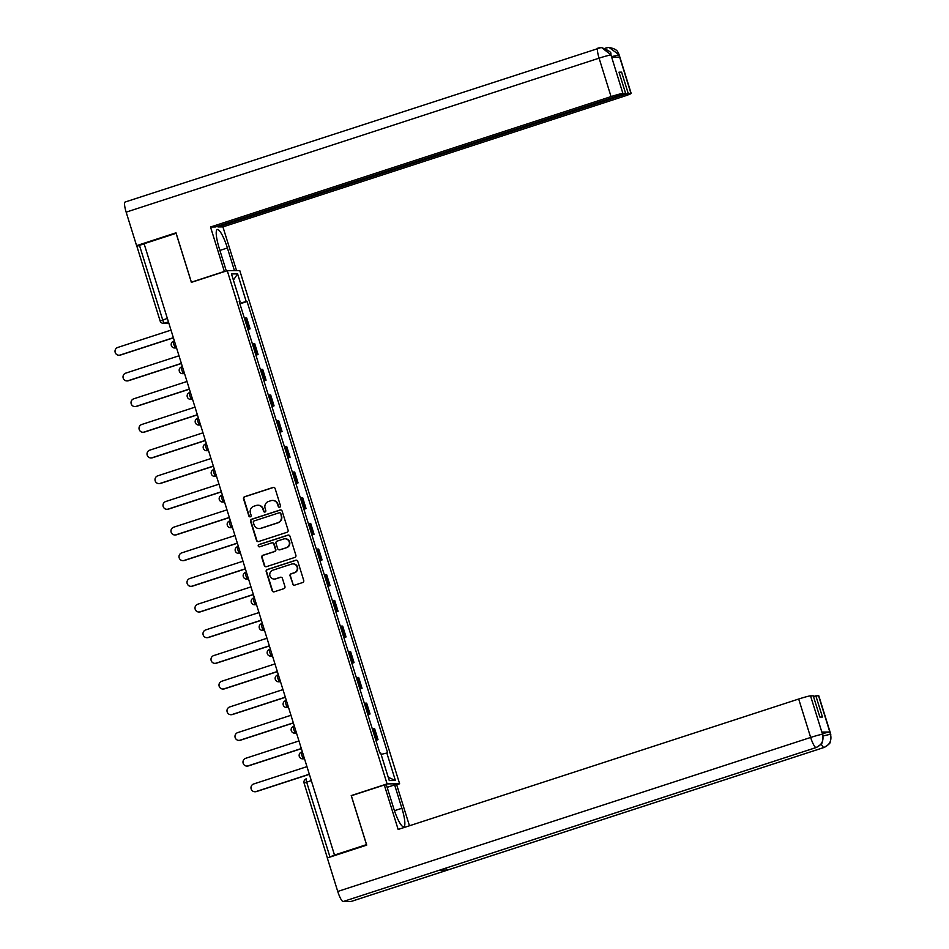 <?xml version="1.0" encoding="UTF-8"?>
<svg xmlns="http://www.w3.org/2000/svg" width="949" height="949" viewBox="0 0 949 949"><rect width="100%" height="100%" fill="white"/><g stroke="black" fill="none" stroke-linecap="round" stroke-linejoin="round"><path stroke-width="1.42" d="M279.718 507.217A1.186 1.163 -90.6 0 0 280.465 505.734L275.127 488.569A1.696 1.661 -90.6 0 0 273.039 487.466L244.617 496.718A1.696 1.661 -90.6 0 0 243.537 498.842L248.887 516.019A1.186 1.163 -90.6 0 0 250.346 516.79A1.186 1.163 -90.6 0 0 251.105 515.295L250.406 513.077A5.421 5.303 -90.6 0 1 253.846 506.256L256.218 505.485A5.421 5.303 -90.6 0 1 262.885 509.008L263.573 511.238A1.186 1.163 -90.6 0 0 265.032 512.009A1.186 1.163 -90.6 0 0 265.779 510.515L265.091 508.296A5.421 5.303 -90.6 0 1 268.531 501.475L270.904 500.704A5.421 5.303 -90.6 0 1 277.571 504.227L278.259 506.446A1.186 1.163 -90.6 0 0 279.718 507.217M292.6 584.038A1.696 1.661 -90.6 0 0 294.676 585.142L302.648 582.544A1.696 1.661 -90.6 0 0 303.727 580.42L297.796 561.345A1.696 1.661 -90.6 0 0 295.708 560.254L267.286 569.507A1.696 1.661 -90.6 0 0 266.206 571.63L272.149 590.693A1.696 1.661 -90.6 0 0 274.237 591.796L283.87 588.665A1.696 1.661 -90.6 0 0 284.937 586.529L282.399 578.38A1.696 1.661 -90.6 0 0 280.311 577.277L275.542 578.831A4.531 4.437 -90.6 0 1 269.813 575.224A4.531 4.437 -90.6 0 1 272.849 570.183L291.557 564.097A4.531 4.437 -90.6 0 1 297.286 567.692A4.531 4.437 -90.6 0 1 294.249 572.733L291.129 573.754A1.696 1.661 -90.6 0 0 290.062 575.877L292.968 584.038A1.696 1.661 -90.6 0 0 294.38 585.213M387.097 783.898L351.225 795.582L366.504 844.622L334.499 855.049L144.094 243.727L176.099 233.312L191.378 282.363L227.25 270.679L387.097 783.898L399.624 783.779L239.765 270.56L227.25 270.679M287.001 532.294A1.696 1.661 -90.6 0 0 288.081 530.171L282.138 511.108A1.696 1.661 -90.6 0 0 280.062 510.004L251.639 519.257A1.696 1.661 -90.6 0 0 250.56 521.381L256.503 540.456A1.696 1.661 -90.6 0 0 258.579 541.547L287.001 532.294M289.967 536.232L295.898 555.295A1.696 1.661 -90.6 0 1 294.831 557.419L266.408 566.672A1.696 1.661 -90.6 0 1 264.32 565.568L261.782 557.419A1.696 1.661 -90.6 0 1 262.861 555.284L274.391 551.535A1.696 1.661 -90.6 0 0 275.459 549.4L273.775 543.991A1.696 1.661 -90.6 0 0 271.699 542.887L259.694 546.79A1.186 1.163 -90.6 0 1 258.199 545.853A1.186 1.163 -90.6 0 1 258.994 544.536L287.879 535.129A1.696 1.661 -90.6 0 1 289.967 536.232M396.196 784.882L399.624 783.779M334.499 855.049L328.069 857.706M136.976 246.396L139.467 245.352L162.694 319.908A3.452 0.7 72 0 0 164.45 323.194L168.827 323.158M144.118 243.834L139.467 245.352M247.76 329.018L248.97 328.829L245.589 317.974L244.379 318.164M245.589 317.974L246.704 317.962L250.085 328.829L247.926 329.528M248.97 328.829L250.085 328.829M255.922 355.199L258.081 354.499L254.7 343.633L252.375 343.835M255.767 354.701L258.081 354.499M263.917 380.881L266.076 380.181L262.695 369.315L260.382 369.517M263.763 380.383L266.076 380.181M271.912 406.563L274.071 405.852L270.69 394.998L268.377 395.187M271.758 406.053L274.071 405.852M279.908 432.234L282.078 431.534L278.686 420.668L276.373 420.87M279.753 431.736L282.078 431.534M287.915 457.916L290.074 457.204L286.681 446.35L284.368 446.552M287.749 457.406L290.074 457.204M295.91 483.587L298.069 482.887L294.688 472.021L292.363 472.222M295.756 483.088L298.069 482.887M303.905 509.269L306.064 508.569L302.684 497.703L300.37 497.905M303.751 508.771L306.064 508.569M311.901 534.951L314.06 534.24L310.679 523.374L308.366 523.575M311.747 534.441L314.06 534.24M319.896 560.622L322.067 559.922L318.674 549.056L316.361 549.257M319.742 560.124L322.067 559.922M327.903 586.304L330.062 585.592L326.67 574.738L324.356 574.94M327.737 585.794L330.062 585.592M335.899 611.975L338.058 611.275L334.677 600.409L332.352 600.61M335.744 611.476L338.058 611.275M343.894 637.657L346.053 636.957L342.672 626.091L340.359 626.293M343.74 637.147L346.053 636.957M351.889 663.327L354.048 662.627L350.667 651.761L348.354 651.963M351.735 662.829L354.048 662.627M359.885 689.01L362.043 688.31L358.663 677.444L356.349 677.645M359.73 688.511L362.043 688.31M367.892 714.692L370.051 713.98L366.658 703.126L364.345 703.316M367.726 714.182L370.051 713.98M375.887 740.362L378.046 739.662L374.665 728.796L372.34 728.998M375.733 739.864L378.046 739.662M239.326 301.912L240.085 301.592L231.473 273.941L237.606 273.881L246.218 301.533L239.741 303.265M381.107 754.384L387.643 752.854L247.072 301.521L246.218 301.533M386.789 752.865L395.401 780.517L389.268 780.576L380.656 752.925L379.802 752.925L239.219 301.604L240.085 301.592M351.225 795.582L351.854 795.57M239.919 303.846L247.072 301.521M237.606 273.881L233.395 280.133M388.248 777.29L395.401 780.517M279.552 507.264A1.186 1.163 -90.6 0 1 278.626 506.446L277.927 504.227A5.421 5.303 -90.6 0 0 272.648 500.455M257.962 505.236A5.421 5.303 -90.6 0 1 263.241 509.008L263.941 511.226A1.186 1.163 -90.6 0 0 264.878 512.045M273.703 487.395A1.696 1.661 -90.6 0 0 273.407 487.466L244.984 496.718A1.696 1.661 -90.6 0 0 243.905 498.842L249.255 516.007A1.186 1.163 -90.6 0 0 250.192 516.825M280.726 509.933A1.696 1.661 -90.6 0 0 280.43 510.004L252.007 519.257A1.696 1.661 -90.6 0 0 250.927 521.381L256.871 540.444A1.696 1.661 -90.6 0 0 258.282 541.618M280.489 513.599A1.186 1.163 -90.6 0 0 279.03 512.828L254.083 520.954A1.186 1.163 -90.6 0 0 253.324 522.448L254.059 524.785A5.421 5.303 -90.6 0 0 260.714 528.308L277.772 522.757A5.421 5.303 -90.6 0 0 281.212 515.948L280.845 513.599A1.186 1.163 -90.6 0 0 279.552 512.792M259.35 528.557A5.421 5.303 -90.6 0 0 261.082 528.308L260.714 528.308M280.845 513.599L281.58 515.936A5.421 5.303 -90.6 0 1 278.14 522.757L261.082 528.308M272.363 542.816A1.696 1.661 -90.6 0 1 274.142 543.991L275.827 549.4A1.696 1.661 -90.6 0 1 274.747 551.523L263.229 555.284A1.696 1.661 -90.6 0 0 262.149 557.407L264.688 565.568A1.696 1.661 -90.6 0 0 266.1 566.743M288.555 535.058A1.696 1.661 -90.6 0 0 288.247 535.117L259.35 544.524A1.186 1.163 -90.6 0 0 259.54 546.838M286.349 547.632A4.531 4.437 -90.6 0 0 284.961 538.783A4.531 4.437 -90.6 0 0 283.656 538.996L277.061 541.144A1.696 1.661 -90.6 0 0 275.981 543.267L277.677 548.688A1.696 1.661 -90.6 0 0 279.753 549.779L286.717 547.632A4.531 4.437 -90.6 0 0 285.139 538.783M279.445 549.851A1.696 1.661 -90.6 0 0 280.121 549.779L279.753 549.779M286.717 547.632L280.121 549.779M293.039 563.884A4.531 4.437 -90.6 0 1 294.617 572.733L291.497 573.742A1.696 1.661 -90.6 0 0 290.418 575.877L292.968 584.038M274.415 579.032A4.531 4.437 -90.6 0 0 275.91 578.819L275.542 578.831M280.987 577.206A1.696 1.661 -90.6 0 0 280.679 577.265L275.91 578.819M296.373 560.183A1.696 1.661 -90.6 0 0 296.076 560.242L267.654 569.495A1.696 1.661 -90.6 0 0 266.574 571.63L272.517 590.693A1.696 1.661 -90.6 0 0 273.929 591.868M170.998 330.122L117.712 347.464A3.974 3.879 -90.6 0 0 118.933 355.223A3.974 3.879 -90.6 0 0 120.072 355.045L173.359 337.69M173.394 337.832L120.547 355.033A3.974 3.879 89.4 0 1 119.408 355.223L118.933 355.223M178.993 355.792L125.707 373.147A3.974 3.879 -90.6 0 0 126.929 380.905A3.974 3.879 -90.6 0 0 128.068 380.715L181.354 363.372M181.389 363.503L128.542 380.715A3.974 3.879 89.4 0 1 127.403 380.905L126.929 380.905M186.989 381.474L133.714 398.829A3.974 3.879 -90.6 0 0 134.924 406.587A3.974 3.879 -90.6 0 0 136.063 406.397L189.349 389.043M189.397 389.185L136.537 406.386A3.974 3.879 89.4 0 1 135.399 406.575L134.924 406.587M219.907 250.417L227.392 247.986A19.431 3.926 72 0 0 217.262 229.539A19.431 3.926 72 0 0 219.172 248.057L226.313 270.987M227.392 247.986L234.439 270.607M236.538 270.584L222.92 226.894L218.021 226.941L628.202 93.382L630.931 93.346L618.962 54.912L619.555 57.142L611.714 57.213L610.907 54.757L622.9 93.429A10.368 0.641 162.7 0 0 611.049 96.596L599.08 58.162L126.158 212.149L136.585 245.649L176.004 232.813L191.378 282.197L224.355 271.45L210.512 227.013L611.049 96.596M217.784 226.194L218.021 226.941M619.234 72.919L621.595 72.148L618.997 72.171L625.616 93.405L215.423 226.965L210.512 227.013M222.92 226.894L623.469 96.478A10.368 0.641 162.7 0 0 631.168 93.417A10.368 0.641 162.7 0 0 630.931 93.346M126.158 212.149A10.629 2.147 -108 0 1 125.114 202.03A10.629 2.147 -108 0 1 125.244 202.007M138.649 245.625L136.585 245.649M625.616 93.405L622.9 93.429M621.595 72.148L628.202 93.382M611.749 56.62L618.867 54.923M605.569 48.47A10.629 2.147 -108 0 1 605.984 47.96A10.629 2.147 -108 0 1 606.103 47.936L609.068 47.45L618.843 54.662M610.931 54.995A10.368 0.641 -17.3 0 0 599.08 58.162A10.629 2.147 -108 0 1 598.036 48.043A10.629 2.147 -108 0 1 598.178 48.019L601.512 47.533L610.907 54.745M439.873 870.055A10.629 2.147 -108 0 1 439.767 870.103A10.629 2.147 -108 0 1 439.648 870.126L343.135 901.55A10.629 2.147 -108 0 1 337.737 891.455L327.298 857.955L366.717 845.12L351.332 795.736L384.309 785.001L386.409 784.989L393.693 808.358A19.431 3.926 72 0 0 403.811 826.793A19.431 3.926 72 0 0 401.901 808.275L394.618 784.906L396.718 784.882L409.458 825.76M384.309 785.001L398.153 829.45L798.69 699.022A10.368 0.641 -17.3 0 1 810.529 695.866L813.257 695.831L819.865 717.064L822.463 717.041L815.843 695.807L818.56 695.783A10.368 0.641 -17.3 0 1 818.809 695.842L830.778 734.277A10.368 0.641 162.7 0 0 830.529 734.218L818.56 695.783M387.145 787.338L394.618 784.906M351.308 901.384A10.629 2.147 -108 0 1 351.189 901.455A10.629 2.147 -108 0 1 351.059 901.467L447.572 870.043A10.629 2.147 -108 0 1 445.698 868.169M343.135 901.55L351.059 901.467M439.767 870.103L816.176 747.539A10.629 2.147 -108 0 1 816.057 747.563L439.648 870.126L447.572 870.043L823.981 747.48C829.663 745.001 831.858 740.659 830.553 734.467L830.529 734.218M822.641 733.696A10.368 0.641 -17.3 0 1 829.746 731.999L821.905 732.07A10.368 0.641 -17.3 0 1 822.142 732.13L822.593 734.301L821.905 732.07M815.843 695.807L813.483 696.578M337.737 891.455L810.66 737.456A10.629 2.147 -108 0 0 816.057 747.563C821.751 745.06 823.934 740.73 822.617 734.55L822.593 734.301M194.984 407.157L141.709 424.5A3.974 3.879 -90.6 0 0 142.919 432.258A3.974 3.879 -90.6 0 0 144.07 432.068L197.345 414.725M197.392 414.855L144.545 432.068A3.974 3.879 89.4 0 1 143.394 432.258L142.919 432.258M202.991 432.827L149.705 450.182A3.974 3.879 -90.6 0 0 150.927 457.94A3.974 3.879 -90.6 0 0 152.065 457.75L205.34 440.395M205.387 440.538L152.54 457.75A3.974 3.879 89.4 0 1 151.401 457.928L150.927 457.94M210.986 458.509L157.7 475.852A3.974 3.879 -90.6 0 0 158.922 483.61A3.974 3.879 -90.6 0 0 160.061 483.432L213.347 466.078M213.383 466.22L160.535 483.421A3.974 3.879 89.4 0 1 159.396 483.61L158.922 483.61M218.982 484.18L165.695 501.535A3.974 3.879 -90.6 0 0 166.917 509.293A3.974 3.879 -90.6 0 0 168.056 509.103L221.342 491.76M221.378 491.89L168.531 509.103A3.974 3.879 89.4 0 1 167.392 509.293L166.917 509.293M226.977 509.862L173.703 527.205A3.974 3.879 -90.6 0 0 174.913 534.975A3.974 3.879 -90.6 0 0 176.051 534.785L229.338 517.43M229.385 517.573L176.526 534.773A3.974 3.879 89.4 0 1 175.387 534.963L174.913 534.975M234.972 535.544L181.698 552.887A3.974 3.879 -90.6 0 0 182.908 560.645A3.974 3.879 -90.6 0 0 184.059 560.456L237.333 543.113M237.38 543.243L184.533 560.456A3.974 3.879 89.4 0 1 183.382 560.645L182.908 560.645M242.98 561.215L189.693 578.57A3.974 3.879 -90.6 0 0 190.915 586.328A3.974 3.879 -90.6 0 0 192.054 586.138L245.328 568.783M245.376 568.926L192.528 586.138A3.974 3.879 89.4 0 1 191.39 586.316L190.915 586.328M250.975 586.897L197.689 604.24A3.974 3.879 -90.6 0 0 198.91 611.998A3.974 3.879 -90.6 0 0 200.049 611.82L253.336 594.465M253.371 594.596L200.524 611.808A3.974 3.879 89.4 0 1 199.385 611.998L198.91 611.998M258.97 612.568L205.684 629.922A3.974 3.879 -90.6 0 0 206.906 637.681A3.974 3.879 -90.6 0 0 208.045 637.491L261.331 620.148M261.366 620.278L208.519 637.491A3.974 3.879 89.4 0 1 207.38 637.669L206.906 637.681M266.966 638.25L213.691 655.593A3.974 3.879 -90.6 0 0 214.901 663.351A3.974 3.879 -90.6 0 0 216.04 663.173L269.326 645.818M269.374 645.961L216.514 663.161A3.974 3.879 89.4 0 1 215.376 663.351L214.901 663.351M274.961 663.92L221.686 681.275A3.974 3.879 -90.6 0 0 222.896 689.033A3.974 3.879 -90.6 0 0 224.047 688.844L277.322 671.501M277.369 671.631L224.522 688.844A3.974 3.879 89.4 0 1 223.371 689.033L222.896 689.033M282.968 689.603L229.682 706.958A3.974 3.879 -90.6 0 0 230.904 714.716A3.974 3.879 -90.6 0 0 232.042 714.526L285.317 697.171M285.364 697.313L232.517 714.514A3.974 3.879 89.4 0 1 231.378 714.704L230.904 714.716M290.963 715.285L237.677 732.628A3.974 3.879 -90.6 0 0 238.899 740.386A3.974 3.879 -90.6 0 0 240.038 740.196L293.324 722.853M293.36 722.984L240.512 740.196A3.974 3.879 89.4 0 1 239.373 740.386L238.899 740.386M298.959 740.955L245.672 758.31A3.974 3.879 -90.6 0 0 246.894 766.068A3.974 3.879 -90.6 0 0 248.033 765.879L301.319 748.536M301.355 748.666L248.508 765.879A3.974 3.879 89.4 0 1 247.369 766.057L246.894 766.068M306.954 766.638L253.668 783.981A3.974 3.879 -90.6 0 0 254.89 791.739A3.974 3.879 -90.6 0 0 256.028 791.561L309.315 774.206M309.362 774.348L256.503 791.549A3.974 3.879 89.4 0 1 255.364 791.739L254.89 791.739M304.166 783.15L304.083 783.127A3.452 3.452 0 0 1 306.313 778.821L306.349 778.809A3.452 0.7 72 0 0 306.313 778.821A3.452 0.7 72 0 0 306.646 782.106L329.872 856.674M168.436 321.901L164.45 323.194A3.452 3.381 -90.6 0 1 160.203 320.952L167.344 318.401M368.936 713.992L365.555 703.138M360.94 688.322L357.548 677.456M352.933 662.639L349.552 651.773M344.938 636.969L341.557 626.103M336.942 611.286L333.562 600.42M328.947 585.604L325.566 574.75M320.952 559.934L317.559 549.068M312.945 534.251L309.564 523.385M304.949 508.581L301.568 497.715M296.954 482.899L293.573 472.033M288.959 457.216L285.578 446.362M280.963 431.546L277.571 420.68M272.956 405.864L269.575 394.998M264.961 380.193L261.58 369.327M256.965 354.511L253.585 343.645M376.931 739.674L373.55 728.808M304.392 758.417L303.621 758.666L304.475 758.654M302.636 758.832A3.452 3.452 0 0 1 301.533 752.094L301.568 752.082A3.452 0.7 72 0 0 301.533 752.094A3.452 0.7 72 0 0 301.901 755.487A3.452 0.7 72 0 0 303.621 758.666A3.452 3.381 89.4 0 1 302.636 758.832L304.522 758.809M296.396 732.735L295.625 732.996L296.479 732.984M294.629 733.15A3.452 3.452 0 0 1 293.526 726.412L293.573 726.4A3.452 0.7 72 0 0 293.526 726.412A3.452 0.7 72 0 0 293.905 729.805A3.452 0.7 72 0 0 295.625 732.996A3.452 3.381 89.4 0 1 294.629 733.15L296.527 733.138M288.401 707.064L287.63 707.313L288.472 707.302M286.634 707.48A3.452 3.452 0 0 1 285.53 700.73L285.578 700.73A3.452 0.7 72 0 0 285.53 700.73A3.452 0.7 72 0 0 285.91 704.134A3.452 0.7 72 0 0 287.63 707.313A3.452 3.381 89.4 0 1 286.634 707.48L288.52 707.456M280.406 681.382L279.635 681.631L280.477 681.631M278.638 681.797A3.452 3.452 0 0 1 277.535 675.059L277.582 675.047A3.452 0.7 72 0 0 277.535 675.059A3.452 0.7 72 0 0 277.903 678.452A3.452 0.7 72 0 0 279.635 681.631A3.452 3.381 89.4 0 1 278.638 681.797L280.524 681.773M272.41 655.712L271.628 655.961L272.482 655.949M270.643 656.115A3.452 3.452 0 0 1 269.54 649.377L269.587 649.377A3.452 0.7 72 0 0 269.54 649.377A3.452 0.7 72 0 0 269.907 652.782A3.452 0.7 72 0 0 271.628 655.961A3.452 3.381 89.4 0 1 270.643 656.115L272.529 656.103M264.403 630.029L263.632 630.278L264.486 630.266M262.648 630.444A3.452 3.452 0 0 1 261.544 623.707L261.58 623.695A3.452 0.7 72 0 0 261.544 623.707A3.452 0.7 72 0 0 261.912 627.099A3.452 0.7 72 0 0 263.632 630.278A3.452 3.381 89.4 0 1 262.648 630.444L264.534 630.421M256.408 604.347L255.637 604.608L256.491 604.596M254.652 604.762A3.452 3.452 0 0 1 253.537 598.024L253.585 598.024A3.452 0.7 72 0 0 253.537 598.024A3.452 0.7 72 0 0 253.917 601.417A3.452 0.7 72 0 0 255.637 604.608A3.452 3.381 89.4 0 1 254.652 604.762L256.538 604.75M248.413 578.676L247.642 578.926L248.484 578.914M246.645 579.092A3.452 3.452 0 0 1 245.542 572.354L245.589 572.342A3.452 0.7 72 0 0 245.542 572.354A3.452 0.7 72 0 0 245.921 575.746A3.452 0.7 72 0 0 247.642 578.926A3.452 3.381 89.4 0 1 246.645 579.092L248.531 579.068M240.417 552.994L239.646 553.243L240.488 553.243M238.65 553.409A3.452 3.452 0 0 1 237.547 546.671L237.594 546.66A3.452 0.7 72 0 0 237.547 546.671A3.452 0.7 72 0 0 237.926 550.064A3.452 0.7 72 0 0 239.646 553.243A3.452 3.381 89.4 0 1 238.65 553.409L240.536 553.397M232.422 527.324L231.651 527.573L232.493 527.561M230.37 520.74L229.599 520.989A3.452 0.7 72 0 0 229.551 520.989A3.452 0.7 72 0 0 229.919 524.394A3.452 0.7 72 0 0 231.651 527.573A3.452 3.381 89.4 0 1 230.654 527.727L232.541 527.715M224.415 501.641L223.644 501.891L224.498 501.879M222.374 495.058L221.592 495.307A3.452 0.7 72 0 0 221.556 495.319A3.452 0.7 72 0 0 221.924 498.711A3.452 0.7 72 0 0 223.644 501.891A3.452 3.381 89.4 0 1 222.659 502.057L224.545 502.033M216.419 475.959L215.648 476.22L216.502 476.208M214.664 476.374A3.452 3.452 0 0 1 213.561 469.636L213.596 469.636A3.452 0.7 72 0 0 213.561 469.636A3.452 0.7 72 0 0 213.928 473.041A3.452 0.7 72 0 0 215.648 476.22A3.452 3.381 89.4 0 1 214.664 476.374L216.55 476.362M208.424 450.289L207.653 450.538L208.495 450.526M206.657 450.704A3.452 3.452 0 0 1 205.553 443.966L205.601 443.954A3.452 0.7 72 0 0 205.553 443.966A3.452 0.7 72 0 0 205.933 447.359A3.452 0.7 72 0 0 207.653 450.538A3.452 3.381 89.4 0 1 206.657 450.704L208.543 450.68M200.429 424.606L199.658 424.855L200.5 424.855M198.661 425.022A3.452 3.452 0 0 1 197.558 418.284L197.606 418.272A3.452 0.7 72 0 0 197.558 418.284A3.452 0.7 72 0 0 197.938 421.676A3.452 0.7 72 0 0 199.658 424.855A3.452 3.381 89.4 0 1 198.661 425.022L200.547 425.01M192.433 398.936L191.662 399.185L192.505 399.173M190.666 399.351A3.452 3.452 0 0 1 189.563 392.601L189.61 392.601A3.452 0.7 72 0 0 189.563 392.601A3.452 0.7 72 0 0 189.93 396.006A3.452 0.7 72 0 0 191.662 399.185A3.452 3.381 89.4 0 1 190.666 399.351L192.552 399.327M184.426 373.254L183.655 373.503L184.509 373.503M182.671 373.669A3.452 3.452 0 0 1 181.567 366.931L181.603 366.919A3.452 0.7 72 0 0 181.567 366.931A3.452 0.7 72 0 0 181.935 370.324A3.452 0.7 72 0 0 183.655 373.503A3.452 3.381 89.4 0 1 182.671 373.669L184.557 373.645M176.431 347.571L175.66 347.832L176.514 347.82M174.675 347.986A3.452 3.452 0 0 1 173.572 341.249L173.608 341.249A3.452 0.7 72 0 0 173.572 341.249A3.452 0.7 72 0 0 173.94 344.653A3.452 0.7 72 0 0 175.66 347.832A3.452 3.381 89.4 0 1 174.675 347.986L176.561 347.975M311.308 780.588L304.083 783.127L327.31 857.694M609.068 47.45C619.128 49.395 617.692 53.286 618.416 53.073L619.199 54.983A10.368 0.641 162.7 0 0 618.962 54.912M601.512 47.533C616.375 53.547 608.428 53.773 611.263 55.054L611.014 54.995M829.746 731.999L830.553 734.455M810.529 695.866L822.617 734.538M822.51 734.301A10.368 0.641 -17.3 0 0 810.66 737.456L798.69 699.022M394.452 810.695L401.901 808.275M824.254 747.385A10.629 2.147 -108 0 1 824.112 747.456A10.629 2.147 -108 0 1 823.981 747.48A10.629 2.147 -108 0 1 821.205 743.98M823.21 735.961L830.446 734.218M222.363 495.046L221.556 495.319A3.452 3.452 0 0 0 222.659 502.057M230.37 520.728L229.551 520.989A3.452 3.452 0 0 0 230.654 527.727M168.875 323.312L163.453 323.36A3.452 3.452 0 0 1 160.12 320.928L136.905 246.372M125.114 202.03L601.132 47.533M605.059 48.257L608.689 47.462M631.168 93.417L619.199 54.983M611.263 55.054L611.939 57.213M351.189 901.455L824.112 747.456C832.641 742.225 829.177 742.486 830.494 741.549L830.778 734.277M822.842 734.36L822.546 741.655C821.229 742.592 824.693 742.308 816.176 747.539"/></g></svg>
